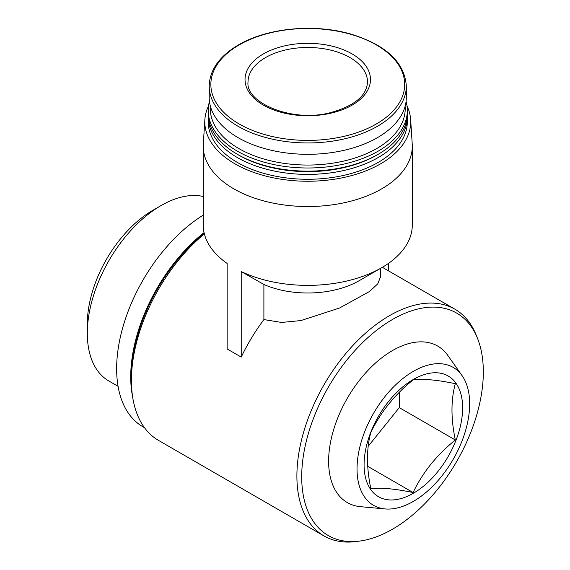 <?xml version="1.0" encoding="UTF-8"?>
<svg xmlns="http://www.w3.org/2000/svg" width="570" height="570" viewBox="0 0 570 570"><rect width="100%" height="100%" fill="white"/><g stroke="black" fill="none" stroke-linecap="round" stroke-linejoin="round"><path stroke-width="0.85" d="M360.112 541.001A128.421 74.143 -60 0 1 328.306 387.265A128.421 74.143 -60 0 1 477.347 337.946A128.421 74.143 -60 0 1 392.516 529.195A128.421 74.143 -60 0 1 360.112 541.001L356.435 541.5A130.915 75.582 -60 0 1 324.009 535.95L158.538 440.411A130.915 75.582 -60 0 1 135.183 348.17A130.915 75.582 -60 0 1 204.366 233.907M324.009 535.95A130.915 75.582 -60 0 1 324.009 384.786A130.915 75.582 -60 0 1 454.924 309.204A130.915 75.582 -60 0 1 475.943 334.512L477.347 337.946M208.527 105.949A102.963 59.444 0 0 0 204.865 119.593L203.305 143.946A104.531 60.349 0 0 0 203.234 146.184L203.234 225.029A104.531 60.349 0 0 0 227.145 263.447L227.145 348.961L241.224 357.091A130.915 75.582 -60 0 1 263.896 319.578L281.58 322.442L300.889 320.575L339.57 308.007L369.602 291.427L377.732 283.874L380.439 277.098L380.432 268.42M263.896 319.578L263.896 284.494A72.675 41.959 0 0 0 359.15 280.704L381.679 267.701A104.531 60.349 0 0 0 412.288 225.029L412.288 146.184A104.531 60.349 0 0 0 412.217 143.946L410.657 119.593A102.963 59.444 0 0 0 407.001 105.949M263.896 284.494L241.224 271.569A104.531 60.349 0 0 0 381.679 267.701M413.35 501.393A79.643 45.985 -60 0 1 385.12 508.932A79.643 45.985 -60 0 1 373.528 413.378A79.643 45.985 -60 0 1 462.078 375.637A79.643 45.985 -60 0 1 462.142 440.667A79.643 45.985 -60 0 1 413.35 501.393M413.35 493.264A69.69 40.235 -60 0 1 370.678 432.552A69.69 40.235 -60 0 1 456.029 383.282A69.69 40.235 -60 0 1 413.35 493.264M385.12 508.932L360.482 506.673A90.366 52.176 -60 0 1 347.329 398.252A90.366 52.176 -60 0 1 447.806 355.423L462.078 375.637M131.435 378.63A126.433 72.996 -60 0 1 204.231 233.351M131.684 388.305A126.433 72.996 -60 0 1 204.138 232.945M132.632 397.005A126.932 73.281 -60 0 1 204.06 232.596M144.509 427.714L142.928 426.802A126.932 73.281 -60 0 1 122.878 327.13A126.932 73.281 -60 0 1 203.234 215.132M118.076 386.332L108.92 381.045A104.303 60.221 -60 0 1 87.317 333.3A104.303 60.221 -60 0 1 161.075 205.549A104.303 60.221 -60 0 1 203.234 196.493M87.317 333.3L87.317 323.853A92.739 53.544 -60 0 1 152.895 210.273L161.075 205.549M203.234 146.184A104.531 60.349 0 0 0 307.764 206.532A104.531 60.349 0 0 0 412.288 146.184M241.224 271.569L241.224 357.091M388.377 263.447L388.377 270.786M204.865 119.593A102.963 59.444 0 0 0 307.764 181.246A102.963 59.444 0 0 0 410.657 119.593M208.249 115.297A99.55 57.477 0 0 0 208.207 116.921L208.207 121.795A99.55 57.477 0 0 0 307.764 179.272A99.55 57.477 0 0 0 407.315 121.795L407.315 116.921A99.55 57.477 0 0 0 407.272 115.297M208.207 116.921A99.55 57.477 0 0 0 307.764 174.399A99.55 57.477 0 0 0 407.315 116.921M209.454 101.453A99.55 57.477 0 0 0 208.207 110.516L208.207 113.665A99.55 57.477 0 0 0 237.369 154.306L238.773 155.126A97.563 56.323 0 0 0 376.749 155.126L378.159 154.306A99.55 57.477 0 0 0 407.315 113.665L407.315 110.516A99.55 57.477 0 0 0 406.068 101.453M237.369 154.306A99.55 57.477 0 0 0 378.159 154.306M208.207 110.516A99.55 57.477 0 0 0 307.764 167.993A99.55 57.477 0 0 0 407.315 110.516M210.416 106.305A97.441 56.259 0 0 0 307.764 165.051A97.441 56.259 0 0 0 405.106 106.305M209.204 86.056L209.204 97.413A98.56 56.9 0 0 0 307.764 154.313A98.56 56.9 0 0 0 406.317 97.413L406.317 86.056C404.636 62.365 386.189 45.059 350.992 34.129C314.533 23.391 267.131 27.901 238.481 44.909C219.429 56.188 209.667 69.903 209.204 86.056A98.56 56.9 0 0 0 307.764 142.956A98.56 56.9 0 0 0 406.317 86.056M263.411 53.922A62.721 36.209 0 0 0 291.526 114.506A62.721 36.209 0 0 0 368.341 70.16A62.721 36.209 0 0 0 263.411 53.922M455.323 439.99C450.87 418.715 450.87 399.941 455.323 383.674C436.905 379.848 422.826 378.594 413.093 379.898C394.668 394.697 380.589 412.21 370.856 432.445C366.396 448.569 366.396 467.343 370.856 488.761C380.354 487.428 394.433 488.69 413.093 492.53C422.591 472.587 436.67 455.074 455.323 439.99L399.271 407.628L399.271 392.352M367.736 466.346L413.093 492.53M368.206 446.282L399.271 407.628M239.236 44.888A96.914 55.953 0 0 0 282.677 138.496A96.914 55.953 0 0 0 401.373 69.968A96.914 55.953 0 0 0 239.236 44.888M265.527 57.584A59.729 34.485 0 0 0 248.028 81.966C245.342 102.778 292.032 122.749 330.13 112.732C354.383 106.027 366.838 95.767 367.493 81.966A59.729 34.485 0 0 0 330.621 50.103A59.729 34.485 0 0 0 265.527 57.584M454.924 309.204L382.356 267.309"/></g></svg>
